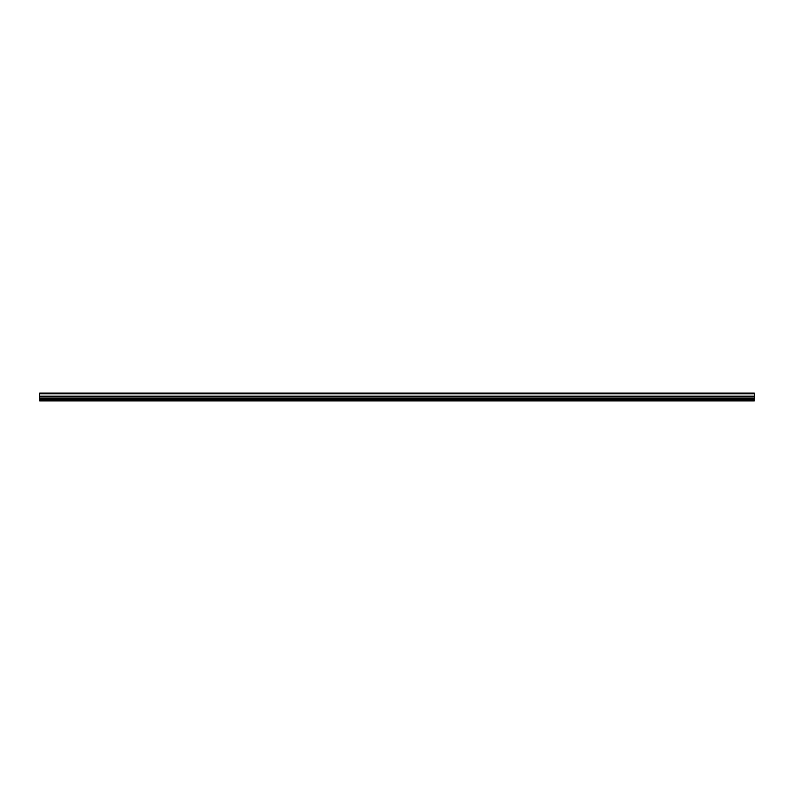 <?xml version="1.0" encoding="UTF-8"?>
<svg xmlns="http://www.w3.org/2000/svg" width="794" height="794" viewBox="0 0 794 794"><rect width="100%" height="100%" fill="white"/><g stroke="black" fill="none" stroke-linecap="round" stroke-linejoin="round"><path stroke-width="1.19" d="M39.7 393.07L754.3 393.07L39.7 393.07L39.7 393.784L754.3 393.784L754.3 393.07M39.7 400.871L754.3 400.871M39.7 393.784L39.7 400.762M39.7 398.787L754.3 398.787L754.3 399.759L39.7 399.759L754.3 399.759L754.3 400.593L39.7 400.593L754.3 400.762M39.7 400.375L754.3 400.236L39.7 400.375M39.7 400.097L754.3 399.968L39.7 400.097M754.3 398.787L754.3 393.784M39.7 396.96L754.3 396.96M39.7 396.166L754.3 396.166M39.7 396.792L754.3 396.792M39.7 400.126L754.3 400.126M39.7 399.839L754.3 399.839M39.7 400.93L754.3 400.93L39.7 400.93"/></g></svg>
